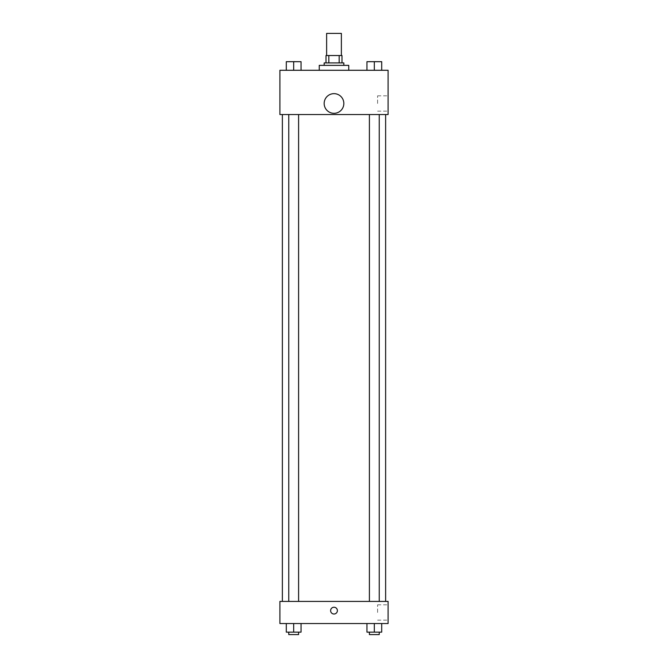 <?xml version="1.0" encoding="UTF-8"?>
<svg xmlns="http://www.w3.org/2000/svg" width="668" height="668" viewBox="0 0 668 668"><rect width="100%" height="100%" fill="white"/><g stroke="black" fill="none" stroke-linecap="round" stroke-linejoin="round"><path stroke-width="0.5" stroke-dasharray="3.34 2.5" d="M326.627 33.4L341.373 33.4M334 55.527L326.627 55.527L334 55.527M339.177 62.909L339.177 55.527L341.991 55.527L341.991 62.909L328.823 62.909L341.991 62.909M339.177 55.527L326.009 55.527M328.823 62.909L326.009 62.909L328.823 62.909L328.823 55.527M343.836 62.909L324.164 62.909M324.164 65.364L343.836 65.364L324.164 65.364M319.246 65.364L348.754 65.364M334 70.282L319.246 70.282L334 70.282M286.296 70.282L301.051 70.282L286.296 70.282L301.051 70.282L286.296 70.282L301.051 70.282L293.678 70.282L293.678 61.681L286.296 61.681L298.596 61.681L286.296 61.681L286.296 70.282L293.678 70.282L286.296 70.282L286.296 61.681L286.296 70.282L301.051 70.282L293.678 70.282L293.678 61.681L301.051 61.681L288.76 61.681L301.051 61.681L301.051 70.282L301.051 61.681M366.949 70.282L381.704 70.282L366.949 70.282L381.704 70.282L366.949 70.282L381.704 70.282L374.322 70.282L374.322 61.681L366.949 61.681L379.24 61.681L366.949 61.681L366.949 70.282L374.322 70.282L366.949 70.282L366.949 61.681L366.949 70.282L381.704 70.282L374.322 70.282L374.322 61.681L381.704 61.681L369.404 61.681L381.704 61.681L381.704 70.282L381.704 61.681M388.1 70.282L279.9 70.282L279.9 114.545L388.1 114.545L388.1 70.282M279.9 105.327L279.9 108.709L279.909 105.327M334 114.545L282.364 114.545L334 114.545M374.322 114.545L369.404 114.545L374.322 114.545M293.678 114.545L298.596 114.545L293.678 114.545M388.1 103.482L388.1 95.825L388.1 103.482M334 93.645A9.836 9.836 0 0 0 325.483 108.4A9.836 9.836 0 0 0 342.517 108.4A9.836 9.836 0 0 0 334 93.645A9.836 9.836 0 0 0 325.483 108.4A9.836 9.836 0 0 0 342.517 108.4A9.836 9.836 0 0 0 334 93.645M334 113.318A9.836 9.836 0 0 1 325.483 98.563A9.836 9.836 0 0 1 342.517 98.563A9.836 9.836 0 0 1 334 113.318M377.595 103.482L377.595 95.825L377.595 103.482M334 601.409L282.364 601.409L334 601.409M374.322 601.409L369.404 601.409L374.322 601.409M293.678 601.409L298.596 601.409L293.678 601.409M388.1 601.409L279.9 601.409L279.9 623.536L388.1 623.536L388.1 601.409M279.9 610.627L279.9 614.009L279.909 610.627M381.704 632.145L374.322 632.145L381.704 632.145L381.704 623.536L366.949 623.536L381.704 623.536L366.949 623.536L381.704 623.536L366.949 623.536L381.704 623.536L366.949 623.536L381.704 623.536L381.704 632.145L366.949 632.145L366.949 623.536L366.949 632.145L379.24 632.145L374.322 632.145L374.322 623.536L374.322 632.145L366.949 632.145L366.949 623.536M301.051 632.145L293.678 632.145L301.051 632.145L301.051 623.536L286.296 623.536L301.051 623.536L286.296 623.536L301.051 623.536L286.296 623.536L301.051 623.536L286.296 623.536L301.051 623.536L301.051 632.145L286.296 632.145L286.296 623.536L286.296 632.145L298.596 632.145L293.678 632.145L293.678 623.536L293.678 632.145L286.296 632.145L286.296 623.536M388.1 612.472L388.1 604.816L388.1 612.472M334 607.245A3.382 3.382 0 0 0 331.069 612.314A3.382 3.382 0 0 0 336.931 612.314A3.382 3.382 0 0 0 334 607.245A3.382 3.382 0 0 0 331.069 612.314A3.382 3.382 0 0 0 336.931 612.314A3.382 3.382 0 0 0 334 607.245M334 614.009A3.382 3.382 0 0 1 331.069 608.932A3.382 3.382 0 0 1 336.931 608.932A3.382 3.382 0 0 1 334 614.009M377.595 612.472L377.595 604.816L377.595 612.472M369.404 632.145L369.404 634.6L379.24 634.6L369.404 634.6L379.24 634.6L379.24 632.145L369.404 632.145L379.24 632.145M374.322 632.145L374.322 623.536M288.76 632.145L288.76 634.6L298.596 634.6L288.76 634.6L298.596 634.6L298.596 632.145L288.76 632.145L298.596 632.145M293.678 632.145L293.678 623.536M374.322 70.282L374.322 61.681M369.404 61.681L379.24 61.656M293.678 70.282L293.678 61.681M288.76 61.681L298.596 61.656M377.595 111.138L388.1 111.138M377.595 95.825L388.1 95.825M298.596 601.409L298.596 114.545M288.76 601.409L288.76 114.545M379.24 601.409L379.24 114.545M369.404 601.409L369.404 114.545M377.595 620.129L388.1 620.129M377.595 604.816L388.1 604.816"/><path stroke-width="1" d="M341.373 55.527L341.373 33.4L326.627 33.4L326.627 55.527M328.823 62.909L328.823 55.527L326.009 55.527L326.009 62.909L326.009 55.527M328.823 55.527L341.991 55.527L341.991 62.909M339.177 62.909L339.177 55.527M324.164 65.364L324.164 62.909L343.836 62.909L343.836 65.364M348.754 70.282L348.754 65.364L319.246 65.364L319.246 70.282M279.9 70.282L388.1 70.282L388.1 114.545L279.9 114.545L279.9 70.282M334 113.318A9.836 9.836 0 0 1 325.483 98.563A9.836 9.836 0 0 1 342.517 98.563A9.836 9.836 0 0 1 334 113.318M279.9 601.409L388.1 601.409L388.1 623.536L279.9 623.536L279.9 601.409M334 614.009A3.382 3.382 0 0 1 331.069 608.932A3.382 3.382 0 0 1 336.931 608.932A3.382 3.382 0 0 1 334 614.009M366.949 623.536L366.949 632.145L381.704 632.145L381.704 623.536L381.704 632.145M374.322 632.145L374.322 623.536M379.24 632.145L379.24 634.6L369.404 634.6L369.404 632.145M286.296 623.536L286.296 632.145L301.051 632.145L301.051 623.536L301.051 632.145M293.678 632.145L293.678 623.536M298.596 632.145L298.596 634.6L288.76 634.6L288.76 632.145M366.949 70.282L366.949 61.681L381.704 61.681L381.704 70.282L381.704 61.681M374.322 70.282L374.322 61.681L369.404 61.656M379.24 61.681L374.322 61.656M286.296 70.282L286.296 61.681L301.051 61.681L301.051 70.282L301.051 61.681M293.678 70.282L293.678 61.681L288.76 61.656M298.596 61.681L293.678 61.656M385.636 601.409L385.636 114.545M282.364 601.409L282.364 114.545M369.404 114.545L369.404 601.409M379.24 114.545L379.24 601.409M298.596 601.409L298.596 114.545M288.76 601.409L288.76 114.545"/></g></svg>
